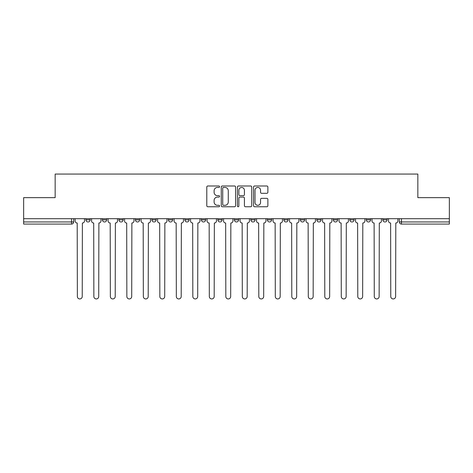 <?xml version="1.0" encoding="UTF-8"?>
<svg xmlns="http://www.w3.org/2000/svg" width="473" height="473" viewBox="0 0 473 473"><rect width="100%" height="100%" fill="white"/><g stroke="black" fill="none" stroke-linecap="round" stroke-linejoin="round"><path stroke-width="0.71" d="M219.584 186.723A0.727 0.727 0 0 0 218.857 185.995L207.83 185.995A1.041 1.041 0 0 0 206.79 187.03L206.79 205.714A1.041 1.041 0 0 0 207.83 206.754L218.857 206.754A0.727 0.727 0 0 0 219.584 206.027A0.727 0.727 0 0 0 218.857 205.3L217.426 205.3A3.323 3.323 0 0 1 214.109 201.977L214.109 200.422A3.323 3.323 0 0 1 217.426 197.099L218.857 197.099A0.727 0.727 0 0 0 219.584 196.372A0.727 0.727 0 0 0 218.857 195.645L217.426 195.645A3.323 3.323 0 0 1 214.109 192.328L214.109 190.767A3.323 3.323 0 0 1 217.426 187.444L218.857 187.444A0.727 0.727 0 0 0 219.584 186.723M267.375 218.686L267.375 219.844L271.603 219.844A2.117 2.117 0 0 1 269.492 221.961A2.117 2.117 0 0 1 267.375 219.844L267.375 218.686M217.887 218.686L217.887 219.844L222.121 219.844A2.117 2.117 0 0 1 220.004 221.961A2.117 2.117 0 0 1 217.887 219.844L217.887 218.686M184.902 218.686L184.902 219.844L189.129 219.844A2.117 2.117 0 0 1 187.012 221.961A2.117 2.117 0 0 1 184.902 219.844L184.902 218.686M168.406 218.686L168.406 219.844L172.633 219.844A2.117 2.117 0 0 1 170.522 221.961A2.117 2.117 0 0 1 168.406 219.844L168.406 218.686M135.414 218.686L135.414 219.844L139.641 219.844A2.117 2.117 0 0 1 137.531 221.961A2.117 2.117 0 0 1 135.414 219.844L135.414 218.686M266.831 193.309A1.041 1.041 0 0 0 267.872 192.275L267.872 187.03A1.041 1.041 0 0 0 266.831 185.995L254.586 185.995A1.041 1.041 0 0 0 253.546 187.03L253.546 205.714A1.041 1.041 0 0 0 254.586 206.754L266.831 206.754A1.041 1.041 0 0 0 267.872 205.714L267.872 199.381A1.041 1.041 0 0 0 266.831 198.347L261.593 198.347A1.041 1.041 0 0 0 260.552 199.381L260.552 202.521A2.779 2.779 0 0 1 257.779 205.3A2.779 2.779 0 0 1 255 202.521L255 190.223A2.779 2.779 0 0 1 257.779 187.444A2.779 2.779 0 0 1 260.552 190.223L260.552 192.275A1.041 1.041 0 0 0 261.593 193.309L266.831 193.309M23.65 218.686L23.65 197.643L55.158 197.643L55.158 174.064L417.842 174.064L417.842 197.643L449.35 197.643L449.35 218.686L23.65 218.686L23.65 221.961L73.664 221.961L73.664 218.686L73.664 221.961A2.117 2.117 0 0 1 71.547 224.078L23.65 224.078L23.65 221.961M235.589 187.03A1.041 1.041 0 0 0 234.555 185.995L222.304 185.995A1.041 1.041 0 0 0 221.269 187.03L221.269 205.714A1.041 1.041 0 0 0 222.304 206.754L234.555 206.754A1.041 1.041 0 0 0 235.589 205.714L235.589 187.03M238.445 185.995L250.696 185.995A1.041 1.041 0 0 1 251.731 187.03L251.731 205.714A1.041 1.041 0 0 1 250.696 206.754L245.452 206.754A1.041 1.041 0 0 1 244.417 205.714L244.417 198.14A1.041 1.041 0 0 0 243.376 197.099L239.9 197.099A1.041 1.041 0 0 0 238.859 198.14L238.859 206.027A0.727 0.727 0 0 1 238.132 206.754A0.727 0.727 0 0 1 237.411 206.027L237.411 187.03A1.041 1.041 0 0 1 238.445 185.995M399.336 218.686L399.336 221.961L449.35 221.961L449.35 224.078L401.453 224.078A2.117 2.117 0 0 1 399.336 221.961M449.35 218.686L449.35 221.961M387.068 219.844L387.068 218.686L387.068 219.844A2.117 2.117 0 0 1 384.957 221.961A2.117 2.117 0 0 1 382.84 219.844L387.068 219.844A2.117 2.117 0 0 1 384.957 221.961M382.84 218.686L382.84 219.844M370.578 218.686L370.578 219.844A2.117 2.117 0 0 1 368.461 221.961A2.117 2.117 0 0 1 366.344 219.844L370.578 219.844A2.117 2.117 0 0 1 368.461 221.961M366.344 218.686L366.344 219.844M354.082 218.686L354.082 219.844A2.117 2.117 0 0 1 351.965 221.961A2.117 2.117 0 0 1 349.849 219.844L354.082 219.844M349.849 218.686L349.849 219.844M337.586 218.686L337.586 219.844A2.117 2.117 0 0 1 335.469 221.961A2.117 2.117 0 0 1 333.359 219.844L337.586 219.844M333.359 218.686L333.359 219.844M321.09 218.686L321.09 219.844A2.117 2.117 0 0 1 318.973 221.961A2.117 2.117 0 0 1 316.863 219.844L321.09 219.844M316.863 218.686L316.863 219.844M304.594 218.686L304.594 219.844A2.117 2.117 0 0 1 302.478 221.961A2.117 2.117 0 0 1 300.367 219.844A2.117 2.117 0 0 0 302.478 221.961M300.367 218.686L300.367 219.844L304.594 219.844M288.098 218.686L288.098 219.844A2.117 2.117 0 0 1 285.988 221.961A2.117 2.117 0 0 1 283.871 219.844A2.117 2.117 0 0 0 285.988 221.961M283.871 218.686L283.871 219.844L288.098 219.844M271.603 218.686L271.603 219.844A2.117 2.117 0 0 1 269.492 221.961M255.113 218.686L255.113 219.844A2.117 2.117 0 0 1 252.996 221.961A2.117 2.117 0 0 1 250.879 219.844L255.113 219.844M250.879 218.686L250.879 219.844M238.617 218.686L238.617 219.844A2.117 2.117 0 0 1 236.5 221.961A2.117 2.117 0 0 1 234.383 219.844L238.617 219.844L238.617 218.686M234.383 218.686L234.383 219.844M222.121 218.686L222.121 219.844M205.625 218.686L205.625 219.844A2.117 2.117 0 0 1 203.508 221.961A2.117 2.117 0 0 1 201.397 219.844L205.625 219.844L205.625 218.686M201.397 218.686L201.397 219.844M189.129 218.686L189.129 219.844L189.129 218.686M172.633 219.844L172.633 218.686L172.633 219.844A2.117 2.117 0 0 1 170.522 221.961M156.137 218.686L156.137 219.844A2.117 2.117 0 0 1 154.027 221.961A2.117 2.117 0 0 1 151.91 219.844A2.117 2.117 0 0 0 154.027 221.961A2.117 2.117 0 0 0 156.137 219.844L156.137 218.686M151.91 218.686L151.91 219.844L156.137 219.844M139.641 218.686L139.641 219.844M123.151 218.686L123.151 219.844A2.117 2.117 0 0 1 121.035 221.961A2.117 2.117 0 0 1 118.918 219.844A2.117 2.117 0 0 0 121.035 221.961A2.117 2.117 0 0 0 123.151 219.844L118.918 219.844L118.918 218.686M102.422 218.686L102.422 219.844L106.656 219.844L106.656 218.686L106.656 219.844A2.117 2.117 0 0 1 104.539 221.961A2.117 2.117 0 0 1 102.422 219.844A2.117 2.117 0 0 0 104.539 221.961M85.932 218.686L85.932 219.844L90.16 219.844L90.16 218.686L90.16 219.844A2.117 2.117 0 0 1 88.043 221.961A2.117 2.117 0 0 1 85.932 219.844A2.117 2.117 0 0 0 88.043 221.961M71.547 218.686L71.547 224.078A2.117 2.117 0 0 0 73.664 221.961M223.451 187.444A0.727 0.727 0 0 0 222.724 188.171L222.724 204.573A0.727 0.727 0 0 0 223.451 205.3L224.953 205.3A3.323 3.323 0 0 0 228.276 201.977L228.276 190.767A3.323 3.323 0 0 0 224.953 187.444L223.451 187.444M244.417 190.276A2.779 2.779 0 0 0 241.638 187.497A2.779 2.779 0 0 0 238.859 190.276L238.859 194.61A1.041 1.041 0 0 0 239.9 195.645L243.376 195.645A1.041 1.041 0 0 0 244.417 194.61L244.417 190.276M75.089 220.903L75.089 218.686L75.089 220.903A2.117 2.117 0 0 0 77.205 223.02L77.365 296.506A2.43 2.43 0 0 0 79.795 298.936A2.43 2.43 0 0 0 82.231 296.506L82.385 223.02A2.117 2.117 0 0 0 84.501 220.903L84.501 218.686L84.501 220.903M77.205 223.02L77.365 296.506M82.231 296.506L82.385 223.02M91.585 220.903L91.585 218.686L91.585 220.903A2.117 2.117 0 0 0 93.701 223.02L93.861 296.506A2.43 2.43 0 0 0 96.291 298.936A2.43 2.43 0 0 0 98.721 296.506L98.881 223.02A2.117 2.117 0 0 0 100.997 220.903L100.997 218.686L100.997 220.903M108.081 220.903L108.081 218.686L108.081 220.903A2.117 2.117 0 0 0 110.197 223.02L110.357 296.506A2.43 2.43 0 0 0 112.787 298.936A2.43 2.43 0 0 0 115.217 296.506L115.377 223.02A2.117 2.117 0 0 0 117.493 220.903L117.493 218.686L117.493 220.903M93.701 223.02L93.861 296.506M98.721 296.506L98.881 223.02M110.197 223.02L110.357 296.506M115.217 296.506L115.377 223.02M124.576 220.903L124.576 218.686L124.576 220.903A2.117 2.117 0 0 0 126.693 223.02L126.853 296.506A2.43 2.43 0 0 0 129.283 298.936A2.43 2.43 0 0 0 131.713 296.506L131.872 223.02A2.117 2.117 0 0 0 133.989 220.903L133.989 218.686L133.989 220.903M141.072 220.903L141.072 218.686L141.072 220.903A2.117 2.117 0 0 0 143.189 223.02L143.343 296.506A2.43 2.43 0 0 0 145.779 298.936A2.43 2.43 0 0 0 148.209 296.506L148.368 223.02A2.117 2.117 0 0 0 150.485 220.903L150.485 218.686L150.485 220.903M157.568 220.903L157.568 218.686L157.568 220.903A2.117 2.117 0 0 0 159.679 223.02L159.839 296.506A2.43 2.43 0 0 0 162.274 298.936A2.43 2.43 0 0 0 164.705 296.506L164.864 223.02A2.117 2.117 0 0 0 166.975 220.903L166.975 218.686L166.975 220.903M126.693 223.02L126.853 296.506M131.713 296.506L131.872 223.02M143.189 223.02L143.343 296.506M148.209 296.506L148.368 223.02M159.679 223.02L159.839 296.506M164.705 296.506L164.864 223.02M174.064 220.903L174.064 218.686L174.064 220.903A2.117 2.117 0 0 0 176.175 223.02L176.334 296.506A2.43 2.43 0 0 0 178.764 298.936A2.43 2.43 0 0 0 181.2 296.506L181.36 223.02A2.117 2.117 0 0 0 183.471 220.903L183.471 218.686L183.471 220.903M176.175 223.02L176.334 296.506M181.2 296.506L181.36 223.02M190.56 220.903L190.56 218.686L190.56 220.903A2.117 2.117 0 0 0 192.671 223.02L192.83 296.506A2.43 2.43 0 0 0 195.26 298.936A2.43 2.43 0 0 0 197.696 296.506L197.85 223.02A2.117 2.117 0 0 0 199.967 220.903L199.967 218.686L199.967 220.903M192.671 223.02L192.83 296.506M197.696 296.506L197.85 223.02M207.05 220.903L207.05 218.686L207.05 220.903A2.117 2.117 0 0 0 209.167 223.02L209.326 296.506A2.43 2.43 0 0 0 211.756 298.936A2.43 2.43 0 0 0 214.192 296.506L214.346 223.02A2.117 2.117 0 0 0 216.463 220.903L216.463 218.686L216.463 220.903M209.167 223.02L209.326 296.506M214.192 296.506L214.346 223.02M223.546 220.903L223.546 218.686L223.546 220.903A2.117 2.117 0 0 0 225.662 223.02L225.822 296.506A2.43 2.43 0 0 0 228.252 298.936A2.43 2.43 0 0 0 230.682 296.506L230.842 223.02A2.117 2.117 0 0 0 232.958 220.903L232.958 218.686L232.958 220.903M225.662 223.02L225.822 296.506M230.682 296.506L230.842 223.02M240.042 220.903L240.042 218.686L240.042 220.903A2.117 2.117 0 0 0 242.158 223.02L242.318 296.506A2.43 2.43 0 0 0 244.748 298.936A2.43 2.43 0 0 0 247.178 296.506L247.338 223.02A2.117 2.117 0 0 0 249.454 220.903L249.454 218.686L249.454 220.903M256.537 220.903L256.537 218.686L256.537 220.903A2.117 2.117 0 0 0 258.654 223.02L258.808 296.506A2.43 2.43 0 0 0 261.244 298.936A2.43 2.43 0 0 0 263.674 296.506L263.833 223.02A2.117 2.117 0 0 0 265.95 220.903L265.95 218.686L265.95 220.903M273.033 220.903L273.033 218.686L273.033 220.903A2.117 2.117 0 0 0 275.15 223.02L275.304 296.506A2.43 2.43 0 0 0 277.74 298.936A2.43 2.43 0 0 0 280.17 296.506L280.329 223.02A2.117 2.117 0 0 0 282.44 220.903L282.44 218.686L282.44 220.903M289.529 220.903L289.529 218.686L289.529 220.903A2.117 2.117 0 0 0 291.64 223.02L291.8 296.506A2.43 2.43 0 0 0 294.236 298.936A2.43 2.43 0 0 0 296.666 296.506L296.825 223.02A2.117 2.117 0 0 0 298.936 220.903L298.936 218.686L298.936 220.903M306.025 220.903L306.025 218.686L306.025 220.903A2.117 2.117 0 0 0 308.136 223.02L308.295 296.506A2.43 2.43 0 0 0 310.726 298.936A2.43 2.43 0 0 0 313.161 296.506L313.321 223.02A2.117 2.117 0 0 0 315.432 220.903L315.432 218.686L315.432 220.903M322.515 220.903L322.515 218.686L322.515 220.903A2.117 2.117 0 0 0 324.632 223.02L324.791 296.506A2.43 2.43 0 0 0 327.221 298.936A2.43 2.43 0 0 0 329.657 296.506L329.811 223.02A2.117 2.117 0 0 0 331.928 220.903L331.928 218.686L331.928 220.903M242.158 223.02L242.318 296.506M247.178 296.506L247.338 223.02M258.654 223.02L258.808 296.506M263.674 296.506L263.833 223.02M275.15 223.02L275.304 296.506M280.17 296.506L280.329 223.02M291.64 223.02L291.8 296.506M296.666 296.506L296.825 223.02M308.136 223.02L308.295 296.506M313.161 296.506L313.321 223.02M324.632 223.02L324.791 296.506M329.657 296.506L329.811 223.02M339.011 220.903L339.011 218.686L339.011 220.903A2.117 2.117 0 0 0 341.128 223.02L341.287 296.506A2.43 2.43 0 0 0 343.717 298.936A2.43 2.43 0 0 0 346.147 296.506L346.307 223.02A2.117 2.117 0 0 0 348.424 220.903L348.424 218.686L348.424 220.903M341.128 223.02L341.287 296.506M346.147 296.506L346.307 223.02M355.507 220.903L355.507 218.686L355.507 220.903A2.117 2.117 0 0 0 357.623 223.02L357.783 296.506A2.43 2.43 0 0 0 360.213 298.936A2.43 2.43 0 0 0 362.643 296.506L362.803 223.02A2.117 2.117 0 0 0 364.92 220.903L364.92 218.686L364.92 220.903M357.623 223.02L357.783 296.506M362.643 296.506L362.803 223.02M372.003 220.903L372.003 218.686L372.003 220.903A2.117 2.117 0 0 0 374.119 223.02L374.279 296.506A2.43 2.43 0 0 0 376.709 298.936A2.43 2.43 0 0 0 379.139 296.506L379.299 223.02A2.117 2.117 0 0 0 381.415 220.903L381.415 218.686L381.415 220.903M374.119 223.02L374.279 296.506M379.139 296.506L379.299 223.02M388.499 220.903L388.499 218.686L388.499 220.903A2.117 2.117 0 0 0 390.615 223.02L390.769 296.506A2.43 2.43 0 0 0 393.205 298.936A2.43 2.43 0 0 0 395.635 296.506L395.795 223.02A2.117 2.117 0 0 0 397.911 220.903L397.911 218.686L397.911 220.903M390.615 223.02L390.769 296.506M395.635 296.506L395.795 223.02M401.453 218.686L401.453 224.078"/></g></svg>
